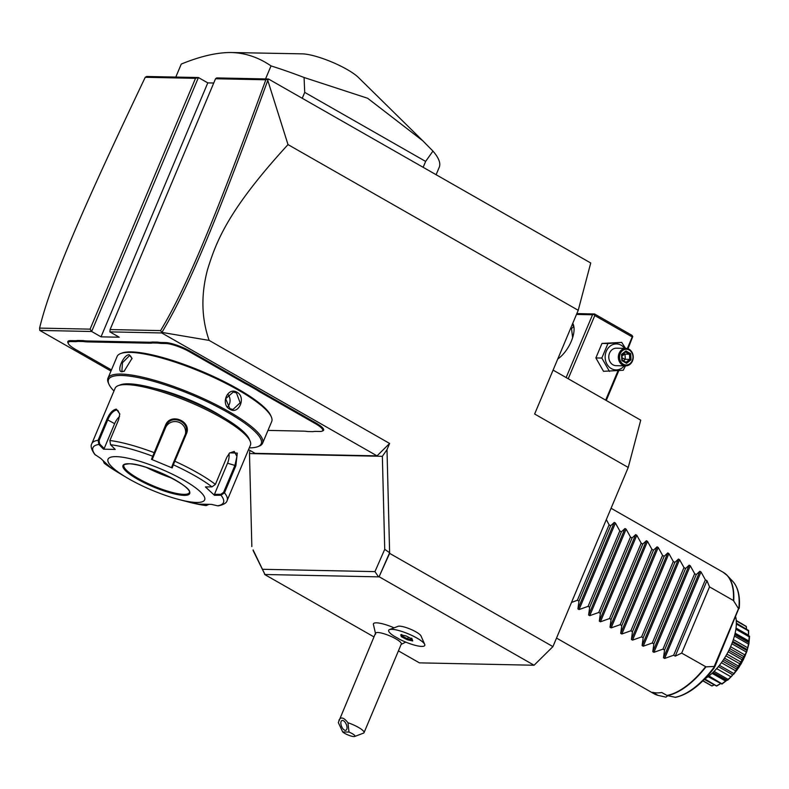 <?xml version="1.0" encoding="UTF-8"?>
<svg xmlns="http://www.w3.org/2000/svg" width="789" height="789" viewBox="0 0 789 789"><rect width="100%" height="100%" fill="white"/><g stroke="black" fill="none" stroke-linecap="round" stroke-linejoin="round"><path stroke-width="1.18" d="M553.089 370.11L640.737 420.162L628.231 467.453L552.931 646.605L534.084 665.235L419.403 662.859L398.425 650.876M578.229 310.294L590.734 262.993L268.467 78.999L267.777 80.399L288.015 144.594L578.229 310.294L534.636 414.008L628.231 467.453M249.945 450.411L249.482 453.567L382.359 456.318L386.995 449.661L389.638 553.365L552.931 646.605M386.995 449.661L389.608 443.448L377.043 455.864L255.084 453.34L248.535 449.602M288.015 144.594C226.946 211.225 215.989 242.519 207.517 269.66C200.879 294.662 201.422 318.243 209.134 340.404L389.608 443.448M39.598 328.096L39.795 330.423L91.672 331.498L198.424 77.539L146.576 76.474L145.235 77.292C81.622 210.929 50.348 283.34 39.598 328.096L90.084 329.141L195.514 78.328L198.424 77.539L207.783 82.884L213.75 83.013M268.467 78.999L216.63 77.924L215.535 78.752L110.105 329.555L160.591 330.601C187.2 286.417 216.857 214.026 265.814 79.788L215.535 78.752M253.121 550.544L264.936 574.5L253.121 550.544M568.218 378.75L594.788 315.551L632.226 336.933L632.768 336.518L627.995 348.758M618.773 370.692L606.258 400.467M632.226 336.933L627.334 348.56M618.004 370.761L605.656 400.131M594.788 315.551L593.989 314.377L592.539 314.772L566.137 377.566M576.493 314.436L592.539 314.772M572.745 323.342A22.713 10.73 119.7 0 1 573.968 327.238A22.713 10.73 119.7 0 1 557.774 358.965M632.768 336.518L631.979 335.345L594.531 313.963L593.989 314.377M576.838 313.598L594.531 313.963M572.617 337.702L571.542 328.638L573.583 326.547M572.281 324.437A20.968 9.912 119.7 0 1 574.057 328.194M625.47 365.859L623.231 370.278L603.516 371.303L595.873 357.94L601.977 343.422L621.683 342.396L625.549 348.383M624.267 365.83A12.999 11.095 -88.8 0 1 611.327 368.611A12.999 11.095 -88.8 0 1 606.297 351.243A12.999 11.095 -88.8 0 1 621.16 345.237A12.999 11.095 -88.8 0 1 624.632 348.363M625.983 348.393L616.426 348.196A8.738 7.456 91.2 0 0 609 354.892A8.738 7.456 91.2 0 0 612.935 364.784A8.738 7.456 91.2 0 0 616.061 365.662L625.618 365.859A8.738 7.456 -88.8 0 1 622.491 364.982A8.738 7.456 91.2 0 1 618.556 355.089A8.738 7.456 91.2 0 1 625.983 348.393A8.738 7.456 91.2 0 1 629.099 349.271A8.738 7.456 -88.8 0 1 633.034 359.153A8.738 7.456 -88.8 0 1 625.618 365.859M609.483 371.432L601.829 358.058L607.934 343.55L621.683 342.396M601.829 358.058L595.873 357.94M607.934 343.55L601.977 343.422M629.227 350.06A7.86 6.706 -88.8 0 1 632.275 360.573A7.86 6.706 -88.8 0 1 623.28 364.202A7.86 6.706 91.2 0 1 620.233 353.699A7.86 6.706 91.2 0 1 629.227 350.06M630.658 353.659L625.914 350.947L621.515 354.429L621.85 360.603L626.594 363.315L630.993 359.843L630.658 353.659L629.454 354.231L625.549 352.002M625.914 350.947L621.949 354.774M621.949 354.843L625.499 351.973M630.993 359.843L629.74 359.38L629.454 354.231L625.006 354.133L622.018 355.829M626.594 363.315L626.19 362.309L622.215 360.04M621.85 360.603L622.117 360.021M623.754 353.423L625.006 354.133L625.292 359.291L629.74 359.38L626.101 362.259M623.448 360.741L625.292 359.291L622.136 357.94M39.795 330.423L110.973 371.057M110.105 329.555L109.878 331.873L161.755 332.948L377.043 455.864M109.878 331.873L119.238 337.219L101.031 336.834L207.783 82.884M90.084 329.141L91.672 331.498L101.031 336.834M267.984 430.399L303.44 431.139A36.689 8.048 22.8 0 1 307.68 431.524L312.967 431.632A36.689 8.048 22.8 0 1 316.142 431.396L319.801 431.475A18.522 4.063 -157.2 0 0 321.912 431.218A18.522 4.063 -157.2 0 0 315.275 423.585L315.906 422.963L262.382 392.409A35.988 7.9 -157.2 0 1 257.352 389.332L249.482 384.845L248.91 385.496A36.689 8.048 22.8 0 1 243.091 382.369L189.577 351.815A18.522 4.063 -157.2 0 0 165.759 343.521L162.1 343.442A36.689 8.048 22.8 0 1 157.849 343.067L152.573 342.959A36.689 8.048 22.8 0 1 149.387 343.185L87.471 341.903A36.689 8.048 22.8 0 1 83.22 341.519L77.933 341.41A36.689 8.048 22.8 0 1 74.758 341.637L71.099 341.558A18.522 4.063 -157.2 0 0 68.288 343.501A18.522 4.063 -157.2 0 0 75.626 349.458L111.456 369.913M315.906 422.963A19.222 4.211 22.8 0 1 322.79 430.883L321.912 431.218M68.288 343.501L67.913 342.643A19.222 4.211 22.8 0 1 70.832 340.631L74.491 340.7A35.988 7.9 -157.2 0 0 77.628 340.473L77.933 341.41M149.387 343.185L149.121 342.248L87.194 340.966A35.988 7.9 -157.2 0 1 82.983 340.582L77.628 340.473M149.121 342.248A35.988 7.9 -157.2 0 0 152.257 342.022L152.573 342.959M165.759 343.521L165.483 342.584L161.824 342.515A35.988 7.9 -157.2 0 1 157.613 342.13L152.257 342.022M165.483 342.584A19.222 4.211 22.8 0 1 190.208 351.194L243.722 381.748A35.988 7.9 -157.2 0 0 249.482 384.845M209.134 340.404L161.893 332.396L161.755 332.948M382.359 456.318L384.726 549.331L389.618 552.744L379.036 576.867L264.936 574.5M378.375 576.651L374.953 571.621L384.726 549.331M389.638 553.365L379.036 576.867M534.084 665.235L379.322 576.867M373.966 636.91L264.64 574.491M389.529 629.563A19.567 4.29 -157.2 0 1 404.067 632.196A19.567 4.29 -157.2 0 1 421.533 641.033A19.567 4.29 22.8 0 1 424.689 644.337L421.03 635.993A12.792 2.811 -157.2 0 0 418.979 633.833A12.792 2.811 -157.2 0 0 407.548 628.054A12.792 2.811 -157.2 0 0 398.05 626.328L389.529 629.563A19.567 4.29 -157.2 0 0 388.691 630.253A19.567 4.29 -157.2 0 0 388.691 630.273A19.567 4.29 -157.2 0 0 394.253 636.289A15.257 3.343 -157.2 0 1 396.828 637.66A15.257 3.343 -157.2 0 1 399.066 639.031A19.567 4.29 -157.2 0 0 424.758 645.451A19.567 4.29 -157.2 0 0 408.386 633.912A19.567 4.29 -157.2 0 0 388.681 630.283L388.681 630.283M394.086 627.837A19.547 4.29 -157.2 0 0 373.355 624.168L375.643 634.09M264.877 574.303L253.101 549.913M251.849 546.58L249.482 453.567M374.953 571.621L262.786 569.303M424.689 644.337A19.567 4.29 22.8 0 1 424.778 645.422A19.567 4.29 22.8 0 1 424.768 645.432L424.778 645.422M395.693 638.774A13.975 3.067 22.8 0 1 401.295 644.031L364.045 732.656A13.975 3.067 22.8 0 1 363.453 733.149L354.665 736.482A6.993 1.529 -157.2 0 0 348.994 732.064L342.692 731.926L338.323 722.556A13.975 3.067 22.8 0 1 338.323 722.556L375.525 633.202A13.975 3.067 -157.2 0 1 395.693 638.774M401.354 636.703L407.321 639.78L412.686 640.944L412.095 639.031L406.128 635.954L400.753 634.8L401.808 634.484L400.753 634.8L401.354 636.703L402.331 636.151L407.538 638.834L412.026 639.8M412.095 639.031L411.7 638.173L412.095 639.031M412.686 640.944L412.223 639.849M407.321 639.78L408.268 637.088M402.706 635.253L402.331 636.151L402.005 635.096M364.045 732.656A13.975 3.067 22.8 0 0 358.443 727.389A13.975 3.067 22.8 0 0 347.949 722.754C343.836 717.438 340.828 716.599 338.935 720.249M347.949 722.754L348.994 732.064M342.495 720.436A5.237 2.564 68 0 1 346.499 724.933A5.237 2.564 68 0 1 345.898 730.249A5.237 2.564 68 0 1 345.365 730.348A5.237 2.564 68 0 1 341.361 725.841A5.237 2.564 68 0 1 341.962 720.535A5.237 2.564 68 0 1 342.495 720.436M342.692 731.926A6.993 1.529 -157.2 0 0 348.945 735.338A6.993 1.529 -157.2 0 0 354.665 736.482M161.804 332.445L160.591 330.601M195.514 78.328L145.235 77.292M267.935 79.235L265.814 79.788M161.893 332.396C188.877 287.778 218.553 215.318 267.777 80.399M257.352 389.332L256.672 389.924L248.91 385.496M315.275 423.585L261.761 393.03A36.689 8.048 22.8 0 1 256.672 389.924M82.983 340.582L83.22 341.519M157.613 342.13L157.849 343.067M249.265 447.866A82.815 18.167 -157.2 0 0 257.687 446.702L259.009 446.199A83.871 18.394 -157.2 0 0 262.589 443.221L271.712 421.533A83.871 18.394 -157.2 0 0 271.327 416.888L270.765 415.596A82.815 18.167 -157.2 0 0 212.369 375.968A82.815 18.167 -157.2 0 0 131.408 351.904A82.815 18.167 -157.2 0 0 121.979 353.048L120.658 353.551A83.871 18.394 -157.2 0 0 117.078 356.529L107.965 378.217A83.871 18.394 -157.2 0 0 108.34 382.862L108.902 384.154A82.815 18.167 -157.2 0 0 113.971 390.989M271.327 416.888A83.871 18.394 -157.2 0 0 212.202 376.757A83.871 18.394 -157.2 0 0 130.205 352.387A83.871 18.394 -157.2 0 0 120.658 353.551M122.088 371.718C115.934 372.329 123.469 354.379 129.218 354.744L132.019 358.364L124.139 371.224L122.088 371.718L122.887 371.392L121.881 371.136L122.492 362.684L129.485 355.681L130.54 355.957L132.039 358.719M262.589 443.221A83.871 18.394 -157.2 0 0 211.521 402.429A83.871 18.394 -157.2 0 0 121.092 374.075A83.871 18.394 -157.2 0 0 107.965 378.217M124.465 371.067L122.887 371.392M237.085 392.291C246.395 397.183 238.84 415.113 229.954 409.264C220.032 404.363 227.597 386.432 237.085 392.291L236.463 392.912L240.132 402.804L232.933 409.511L229.855 408.633L225.654 398.731L233.288 392.034L236.463 392.912M257.687 446.702A82.815 18.167 -157.2 0 0 218.79 407.518A82.815 18.167 -157.2 0 0 121.496 375.475A82.815 18.167 -157.2 0 0 108.902 384.154M154.634 388.405A57.656 12.644 22.8 0 1 222.666 416.996M229.51 453.064L234.195 451.416L236.927 456.397L234.974 465.254L223.583 492.356L224.48 492.819L220.999 495.226L214.46 495.295L205.436 486.931L211.975 486.862L215.397 484.397L226.788 457.285L229.727 452.847L237.282 453.083L235.872 465.707L224.48 492.819A73.387 16.096 22.8 0 1 227.133 500.522L250.419 445.124A73.387 16.096 -157.2 0 0 250.083 441.061L249.146 438.911A71.631 15.711 -157.2 0 0 198.641 404.629A71.631 15.711 -157.2 0 0 128.607 383.819A71.631 15.711 -157.2 0 0 120.451 384.815L118.251 385.643A73.387 16.096 -157.2 0 0 115.115 388.257L91.83 443.645A73.387 16.096 22.8 0 1 98.112 440.282L106.86 419.452C109.523 413.258 112.669 409.826 116.299 409.136L119.77 413.87L118.626 419.699L109.868 440.518L110.549 444.7L115.214 449.424L103.527 449.178L98.872 444.454L98.112 440.282L99.059 440.587L107.807 419.768C110.302 413.939 113.221 410.714 116.575 410.073L117.847 410.418L119.78 414.205M250.083 441.061A73.387 16.096 -157.2 0 0 198.345 405.95A73.387 16.096 -157.2 0 0 126.605 384.628A73.387 16.096 -157.2 0 0 118.251 385.643M208.592 504.506L206.116 505.591L206.363 504.871L204.706 504.487M208.069 504.516L206.363 504.871M91.83 443.645C90.35 445.903 91.337 449.503 94.798 454.454L100.548 458.271L109.572 466.634L104.256 463.251L103.28 461.092M104.256 463.251L117.66 472.207A70.793 15.533 22.8 0 1 104.434 463.38L103.734 461.535M95.41 455.016A70.793 15.533 22.8 0 1 98.872 444.454L99.641 443.931L99.059 440.587M186.263 434.147L173.343 464.8L172.909 463.952L171.765 466.999L172.17 467.936L151.458 459.326L165.414 425.478C170.168 412.036 192.506 421.296 186.263 434.147L185.474 433.98L172.909 463.952M206.116 505.591L188.66 502.06A70.793 15.533 22.8 0 0 205.86 505.542L199.804 504.151L211.491 504.388L217.537 505.788A70.793 15.533 22.8 0 0 220.999 495.226L220.812 494.308L214.44 494.378L227.538 463.222A10.484 5.276 -74.7 0 0 228.968 453.665M223.583 492.356L220.812 494.308M217.537 505.788L218.514 505.828C223.76 504.654 226.63 502.889 227.133 500.522M116.23 456.644A52.419 11.5 -157.2 0 0 126.319 477.394A52.419 11.5 -157.2 0 0 178.886 499.496A52.419 11.5 -157.2 0 0 196.461 502.455A52.419 11.5 -157.2 0 0 183.65 480.116A52.419 11.5 -157.2 0 0 116.23 456.644M105.351 463.044L104.542 462.541M103.527 449.178L104.178 448.537L99.641 443.931M104.178 448.537L114.632 423.663A10.484 4.951 119.7 0 1 119.583 416.513M110.549 444.7A70.793 15.533 22.8 0 1 152.642 456.2L153.559 455.904L166.114 425.932C170.641 413.318 191.293 421.918 185.474 433.98L185.76 433.22M151.458 459.326L152.405 458.951L165.503 427.796A10.484 10.227 -161.9 0 1 185.405 434.147M211.975 486.862A70.793 15.533 22.8 0 0 173.343 464.8L172.17 467.936M214.46 495.295L214.44 494.378M123.912 465.175A35.466 7.782 -157.2 0 0 145.511 482.424A35.466 7.782 -157.2 0 0 183.758 494.417A35.466 7.782 -157.2 0 0 189.301 492.661C194.193 487.484 145.6 462.965 128.913 463.814C124.455 464.376 122.788 464.829 123.912 465.175A35.466 7.782 -157.2 0 0 123.824 466.151A35.466 7.782 -157.2 0 0 138.164 478.469A35.466 7.782 -157.2 0 0 183.788 494.348A35.466 7.782 -157.2 0 0 188.67 493.411A35.466 7.782 -157.2 0 0 189.321 492.632M146.567 467.492A44.904 9.853 -157.2 0 0 171.795 478.104M152.405 458.951L153.559 455.904M227.893 394.352A8.738 7.456 -88.8 0 1 227.735 406.848M265.548 78.93L271.022 65.911A139.781 30.663 22.8 0 1 304.071 77.49L304.722 92.382L425.636 161.42L432.954 151.084A139.781 30.663 22.8 0 1 439.246 167.248L436.11 174.714M175.799 77.075L181.273 64.057C200.544 56.197 217.241 52.36 231.384 52.528C245.428 52.942 258.634 57.4 271.022 65.911M304.071 77.49L367.635 98.26L422.756 140.758L358.472 77.519A34.864 7.643 22.8 0 0 331.893 62.045A34.864 7.643 22.8 0 0 302.207 53.849A34.864 7.643 22.8 0 0 302.157 53.849A34.864 7.643 22.8 0 1 302.157 53.849L231.384 52.528M423.151 167.317L425.636 161.42M302.246 98.28L304.722 92.382M422.756 140.758L432.954 151.084M714.854 666.695L714.104 667.169L714.854 666.695L738.849 608.309A67.43 31.866 -60.3 0 0 732.823 581.424C738.139 587.391 740.269 596.376 739.214 608.378L738.514 608.635L714.203 666.468L705.968 666.843A69.826 33 119.7 0 1 667.257 695.592L661.715 692.495A69.886 33.03 119.7 0 1 656.961 692.89A69.886 33.03 119.7 0 1 652.621 692.308L657.789 695.257A69.886 33.03 -60.3 0 1 653.903 693.679L556.511 638.074M667.257 695.592L675.552 697.338C688.462 694.438 701.372 684.596 714.292 667.81M667.77 695.711L665.936 697.141L658.154 695.405M735.733 617.028A41.935 19.814 -60.3 0 1 731.206 645.323A41.935 19.814 119.7 0 1 704.893 678.836M714.124 684.99L711.974 685.966A34.667 16.382 119.7 0 1 711.816 685.917L702.851 680.887M711.974 685.966L703.009 680.729M711.954 685.838L714.075 684.96M720.446 683.708L716.708 686.016A34.667 16.382 119.7 0 1 716.511 686.055L704.34 679.398M716.708 686.016L704.814 678.915M716.757 685.73L720.525 683.639M726.847 680.315L722.152 683.964A34.667 16.382 119.7 0 1 721.935 684.083L708.078 676.646M722.152 683.964L708.986 675.956M722.241 683.521L725.663 681.094L712.053 673.323M725.663 681.094L726.985 680.187L713.049 672.386M726.985 680.187L727.724 680.138A34.667 16.382 119.7 0 0 727.951 679.95L728.05 679.359L714.075 671.38M728.05 679.359L730.999 676.824L716.649 668.628M730.999 676.824L732.695 674.773L718.385 666.597M732.31 675.532L727.951 679.95M736.344 623.172L748.603 630.47A34.667 16.382 119.7 0 1 748.662 630.667L748.534 635.204L736.029 628.054L749.54 636.269A34.667 16.382 119.7 0 1 749.55 636.516L748.968 643.351A34.667 16.382 119.7 0 1 748.919 643.637L746.907 651.221A34.667 16.382 119.7 0 1 746.828 651.467A34.667 16.382 119.7 0 1 746.798 651.536L743.514 659.367A34.667 16.382 119.7 0 1 743.356 659.673L739.007 667.208A34.667 16.382 119.7 0 1 738.81 667.494L733.701 674.23L733.78 673.52L719.41 665.324M746.828 651.467L733.701 674.23A34.667 16.382 119.7 0 1 733.484 674.477M733.78 673.52L736.157 671.123L721.402 662.701M736.157 671.123L737.37 669.526L722.556 661.074M737.37 669.526L738.07 667.879L723.552 659.584M739.007 667.208L739.037 666.419L724.499 658.125M738.07 667.879L738.81 667.494M739.037 666.419L740.792 664.368L725.89 655.866M740.792 664.368L741.818 662.582L726.916 654.081M741.818 662.582L742.686 660.097L728.148 651.793M743.514 659.367L743.465 658.529L728.947 650.244M742.686 660.097L743.356 659.673M743.465 658.529L744.579 657.04L729.756 648.568M744.579 657.04L745.358 655.186L730.584 646.743M745.358 655.186L746.226 651.961L731.837 643.745M746.907 651.221L746.769 650.392L732.429 642.207M746.226 651.961L746.798 651.536M747.222 649.584L732.754 641.329L747.242 649.594M747.272 649.613L747.745 647.818L733.356 639.593M747.745 647.818L748.445 644.031L734.431 636.023M748.968 643.351L748.712 642.562L734.796 634.612M748.682 642.611L748.82 640.993L735.141 633.182M748.82 640.993L749.205 636.831L735.871 629.218M748.505 635.175L748.436 630.865L736.334 623.961M746.512 628.971L746.197 626.535L736.275 620.874M746.197 626.535L746.325 626.476A34.667 16.382 119.7 0 0 746.207 626.358L736.255 620.568M742.676 624.237L736.245 620.479M746.325 626.476L746.572 629.011M675.039 697.328A67.43 31.866 -60.3 0 0 714.104 667.169L714.203 666.468M705.968 666.843L681.686 653.105L709.528 586.878L733.425 600.518L738.514 608.635M709.528 586.878L706.964 580.704L675.256 656.142L681.686 653.105M606.327 519.576L609.088 524.823L610.686 525.73L614.286 522.407L615.42 523.058L619.789 530.928L621.387 531.845L624.987 528.522L626.121 529.163L630.48 537.033L632.078 537.95L635.678 534.626L636.812 535.277L641.181 543.148L642.779 544.055L646.378 540.731L647.513 541.382L651.882 549.252L653.479 550.17L657.079 546.836L658.213 547.487L662.573 555.357L664.17 556.275L667.77 552.951L668.904 553.592L673.273 561.472L674.871 562.379L678.471 559.056L679.605 559.707L683.974 567.577L685.572 568.494L689.172 565.161L690.306 565.812L694.665 573.682L696.263 574.599L699.863 571.275L701.007 571.917L705.366 579.797L706.964 580.704M675.256 656.142L673.658 655.225L664.634 658.44L663.5 657.789L664.555 650.028L662.957 649.12L653.933 652.325L652.799 651.684L653.864 643.923L652.266 643.005L643.242 646.221L642.108 645.57L643.163 637.808L641.565 636.901L632.541 640.116L631.407 639.465L632.462 631.703L630.865 630.796L621.84 634.001L620.706 633.36L621.771 625.598L620.174 624.681L611.15 627.896L610.015 627.245L611.071 619.493L609.473 618.576L600.449 621.791L599.315 621.14L600.37 613.378L598.772 612.471L589.748 615.676L588.614 615.035L589.679 607.274L588.081 606.356L579.057 609.572L577.923 608.921L578.978 601.169L577.38 600.251L571.473 602.48M673.658 655.225L705.366 579.797M664.555 650.028L696.263 574.599M662.957 649.12L694.665 573.682M653.864 643.923L685.572 568.494M652.266 643.005L683.974 567.577M643.163 637.808L674.871 562.379M641.565 636.901L673.273 561.472M632.462 631.703L664.17 556.275M630.865 630.796L662.573 555.357M621.771 625.598L653.479 550.17M620.174 624.681L651.882 549.252M611.071 619.493L642.779 544.055M609.473 618.576L641.181 543.148M600.37 613.378L632.078 537.95M598.772 612.471L630.48 537.033M589.679 607.274L621.387 531.845M588.081 606.356L619.789 530.928M578.978 601.169L610.686 525.73M577.38 600.251L609.088 524.823M622.255 360.09L626.071 362.279M261.761 393.03L262.382 392.409M71.099 341.558L70.832 340.631M74.758 341.637L74.491 340.7M87.471 341.903L87.194 340.966M162.1 343.442L161.824 342.515M189.577 351.815L190.208 351.194M243.091 382.369L243.722 381.748M129.218 354.744L129.485 355.681M106.86 419.452L114.632 423.663M116.299 409.136L116.575 410.073M109.868 440.518A73.387 16.096 22.8 0 1 154.023 452.59L154.723 453.044M174.073 461.092L174.872 461.249A73.387 16.096 22.8 0 1 215.397 484.397M235.872 465.707L227.538 463.222M165.414 425.478L166.114 425.932L165.503 427.796M128.666 463.745A36.166 7.929 -157.2 0 0 137.503 479.16A36.166 7.929 -157.2 0 0 184.024 495.354A36.166 7.929 -157.2 0 0 175.188 479.939A36.166 7.929 -157.2 0 0 128.666 463.745M229.954 409.264L229.855 408.633M666.892 695.444A69.886 33.03 -60.3 0 0 705.583 666.744M733.425 600.518A69.886 33.03 -60.3 0 0 723.207 572.291L727.28 575.526A69.826 33 119.7 0 1 733.721 600.814M701.007 571.917L664.634 658.44M699.863 571.275L663.5 657.789M690.306 565.812L653.933 652.325M689.172 565.161L652.799 651.684M679.605 559.707L643.242 646.221M678.471 559.056L642.108 645.57M668.904 553.592L632.541 640.116M667.77 552.951L631.407 639.465M658.213 547.487L621.84 634.001M657.079 546.836L620.706 633.36M647.513 541.382L611.15 627.896M646.378 540.731L610.015 627.245M636.812 535.277L600.449 621.791M635.678 534.626L599.315 621.14M626.121 529.163L589.748 615.676M624.987 528.522L588.614 615.035M615.42 523.058L579.057 609.572M614.286 522.407L577.923 608.921M658.056 695.375A69.826 33 119.7 0 1 656.201 694.754M725.308 573.731A69.826 33 119.7 0 1 727.28 575.526L732.823 581.424A67.43 31.866 -60.3 0 0 729.805 578.919M621.959 354.803L622.255 360.109M405.773 642.128L401.147 644.386M411.937 638.972L406.148 635.993L400.98 634.879M412.203 640.372L411.671 638.656M188.66 502.06L178.886 499.496M117.66 472.207L126.319 477.394M712.911 672.524L726.59 680.335M734.855 634.386L748.583 642.226M611.081 508.274L723.207 572.291M653.903 693.679L658.115 695.395"/></g></svg>
